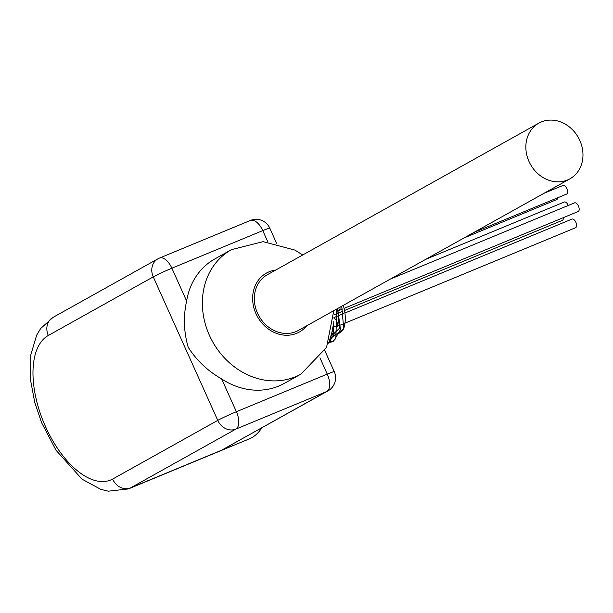 <?xml version="1.0" encoding="UTF-8"?>
<svg xmlns="http://www.w3.org/2000/svg" width="613" height="613" viewBox="0 0 613 613"><rect width="100%" height="100%" fill="white"/><g stroke="black" fill="none" stroke-linecap="round" stroke-linejoin="round"><path stroke-width="0.92" d="M332.484 330.583L329.212 341.525M335.924 309.473L336.675 311.887L335.832 338.614L331.779 341.924L328.806 342.514M341.725 306.232L343.755 329.081L330.407 338.23M331.02 336.299L339.372 328.353L337.61 308.531M331.342 335.196L333.602 323.419M329.112 341.77L333.618 341.135L340.46 329.671L337.671 308.492M328.537 343.165L333.595 335.027L333.801 321.128M331.817 333.449A30.474 15.425 -112.5 0 0 344.2 326.484M343.763 328.882L344.698 324.645A30.474 15.425 -112.5 0 0 343.257 305.374M333.403 325.12A4.689 2.375 -112.5 0 0 336.368 326.714A4.689 2.375 -112.5 0 0 336.66 321.22A4.689 2.375 -112.5 0 0 333.955 318.101M336.315 309.251A4.689 2.375 -112.5 0 0 338.989 310.492A4.689 2.375 -112.5 0 0 339.947 307.228M112.501 479.144A78.77 39.86 67.5 0 1 45.439 426.441A78.77 39.86 67.5 0 1 48.32 335.472L153.258 276.877A15.003 0.766 -24.2 0 1 171.885 268.21A15.003 7.594 -112.5 0 0 159.48 258.065A15.003 7.594 -112.5 0 0 159.073 258.265A15.003 12.919 60.8 0 0 157.909 258.832A15.003 12.919 60.8 0 0 153.258 276.877L217.753 420.388L112.501 479.144C116.93 487.166 122.952 490.078 130.577 487.879L235.859 429.108A15.003 7.594 -112.5 0 0 236.38 411.721A15.003 0.766 155.8 0 0 217.753 420.388A15.003 12.919 60.8 0 0 235.859 429.108L326.737 391.5A15.003 12.919 60.8 0 0 327.909 390.933A15.003 15.003 0 0 0 334.277 371.685A15.003 0.766 155.8 0 0 327.258 374.114A15.003 7.594 67.5 0 1 326.737 391.5L222.128 449.904L233.415 445.329L130.577 487.879A93.774 47.454 -112.5 0 1 128.378 488.929L249.154 438.954A93.774 47.454 -112.5 0 0 252.02 437.536A93.774 47.454 -112.5 0 0 261.774 427.859M302.707 254.985L294.976 250.104L263.107 241.652L231.484 249.637L214.826 258.939A71.269 61.361 -119.2 0 0 186.628 301.014C183.218 316.5 183.739 331.901 188.191 347.226C196.535 360.383 207.692 370.942 221.638 378.918A71.269 61.361 -119.2 0 0 284.309 383.393L300.968 374.091L326.553 347.418L333.786 310.661M327.909 390.933L222.128 449.904M569.952 178.812L298.431 330.407A31.884 27.455 -119.2 0 1 257.475 313.082A31.884 27.455 -119.2 0 1 267.345 274.724L538.865 123.136A31.884 27.455 -119.2 0 1 578.381 137.596A31.884 27.455 -119.2 0 1 569.952 178.812A31.884 27.455 -119.2 0 1 529.004 161.487A31.884 27.455 -119.2 0 1 538.865 123.136M344.054 308.393L578.143 211.531A4.689 2.375 -112.5 0 0 578.434 206.037A4.689 2.375 -112.5 0 0 574.565 202.865L390.335 279.091M473.826 232.48L566.535 194.122A4.689 2.375 -112.5 0 0 566.826 188.628A4.689 2.375 -112.5 0 0 562.949 185.455L544.045 193.279M464.033 237.944L556.742 199.585A4.689 2.375 -112.5 0 0 557.761 197.754M344.498 310.5L562.305 220.381A4.689 2.375 -112.5 0 0 563.332 217.661M344.973 323.158L575.53 227.76A4.689 2.375 -112.5 0 0 575.822 222.266A4.689 2.375 -112.5 0 0 571.944 219.094L344.912 313.028M568.266 205.47A4.689 2.375 -112.5 0 0 568.144 205.179A4.689 2.375 -112.5 0 0 564.266 202.014L425.736 259.33M249.958 220.657A15.003 7.594 67.5 0 1 250.365 220.465A15.003 7.594 67.5 0 1 262.762 230.611A15.003 0.766 -24.2 0 1 269.789 228.174A15.003 15.003 0 0 0 250.365 220.465L159.48 258.065A15.003 15.003 0 0 0 157.909 258.832L52.963 317.419L40.65 328.53L36.665 335.158L30.834 354.789L30.65 380.711L34.749 402.381L41.623 422.755L56.036 450.287L82.004 479.151L100.823 489.373L108.302 491.174L128.378 488.929M319.932 357.808L327.258 374.114L236.38 411.721L221.638 378.918M186.628 301.014L171.885 268.21L262.762 230.611L267.827 241.874M48.32 335.472A15.003 12.919 -119.2 0 1 52.963 317.419M306.768 325.748A33.761 29.064 -119.2 0 1 255.981 313.695A33.761 29.064 -119.2 0 1 275.689 270.072M231.484 249.637A71.269 61.361 60.8 0 0 209.431 335.365A71.269 61.361 60.8 0 0 300.983 374.083M331.794 341.939L333.633 341.18M334.277 371.685L324.806 350.605M276.532 243.185L269.789 228.174M338.989 310.492L342.521 309.021M333.978 314.852L343.035 311.105M336.368 326.714L344.414 323.388M333.97 317.557L343.548 313.595"/></g></svg>
